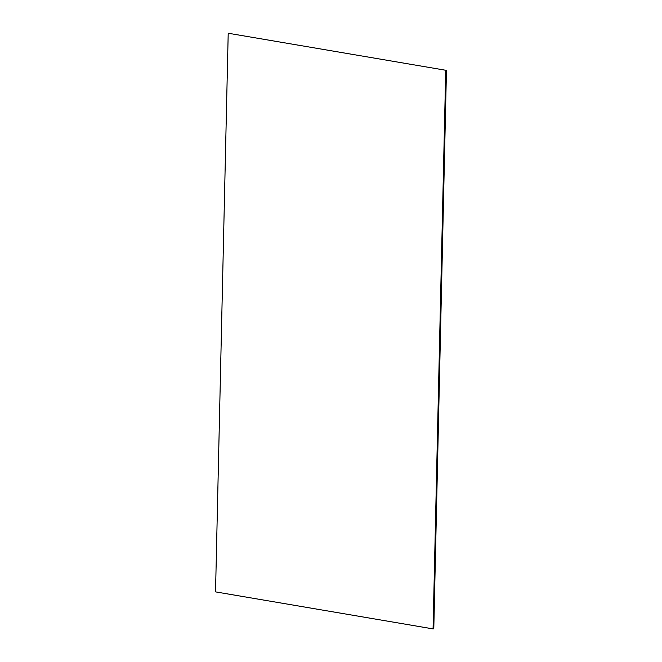 <?xml version="1.0" encoding="UTF-8"?>
<svg xmlns="http://www.w3.org/2000/svg" width="662" height="662" viewBox="0 0 662 662"><rect width="100%" height="100%" fill="white"/><g stroke="black" fill="none" stroke-linecap="round" stroke-linejoin="round"><path stroke-width="0.99" d="M215.531 591.878L228.208 33.241L445.741 70.263L433.064 628.9L215.531 591.878M228.208 33.241L445.741 70.263M433.064 628.9L433.792 628.759L446.469 70.122"/></g></svg>
